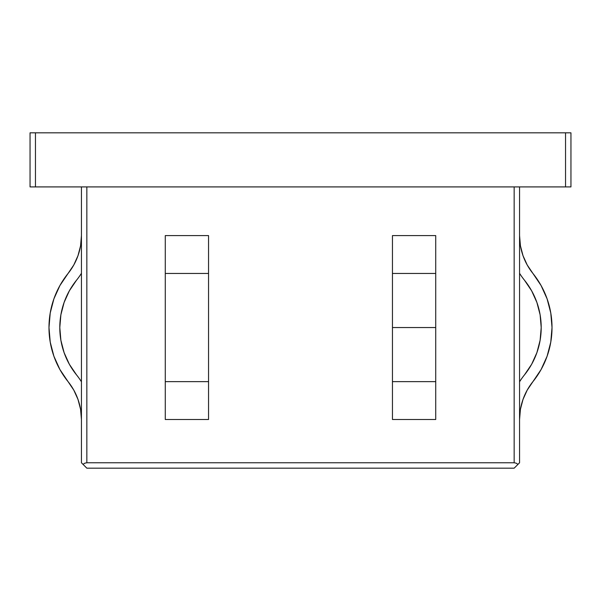 <?xml version="1.0" encoding="UTF-8"?>
<svg xmlns="http://www.w3.org/2000/svg" width="601" height="601" viewBox="0 0 601 601"><rect width="100%" height="100%" fill="white"/><g stroke="black" fill="none" stroke-linecap="round" stroke-linejoin="round"><path stroke-width="0.9" d="M524.508 280.246A75.358 75.358 0 0 1 541.2 327.545L540.119 314.819L536.903 302.468L531.652 290.831L524.508 280.246A71.136 71.136 0 0 1 519.564 273.305A71.136 71.136 0 0 0 524.508 280.246M550.779 342.097L547.105 356.228L550.779 342.097L552.018 327.545A86.176 86.176 0 0 0 532.929 273.455A60.318 60.318 0 0 1 519.564 235.592L520.428 245.779L523.005 255.665L527.212 264.981L541.095 285.558L547.105 298.862L550.779 312.993L552.018 327.545A86.176 86.176 0 0 1 532.929 381.635L527.212 390.109L523.005 399.425L520.428 409.311L519.564 419.498A60.318 60.318 0 0 1 532.929 381.635L541.095 369.532L532.929 381.635M392.453 273.305L392.453 235.592L435.725 235.592L435.725 273.305L435.725 235.592L392.453 235.592L392.453 381.635L435.725 381.635L435.725 327.545L392.453 327.545L392.453 419.498L435.725 419.498L435.725 381.785M30.05 186.911L570.95 186.911L570.95 132.821L565.541 132.821L565.541 186.911L35.459 186.911L35.459 132.821L570.95 132.821L570.95 186.911L565.541 186.911L565.541 132.821L30.05 132.821L30.05 186.911L35.459 186.911L35.459 132.821L30.05 132.821L30.05 186.911M519.564 462.77L519.564 186.911L519.564 462.77L514.155 468.179L86.844 468.179L514.155 468.179L517.979 464.355L516.229 463.183L514.155 462.77L86.844 462.77L86.844 186.911L86.844 462.77L84.771 463.183L83.021 464.355L86.844 468.179L81.436 462.77L83.021 464.355L84.771 463.183L86.844 462.77L514.155 462.77L516.229 463.183L517.979 464.355L519.564 462.77M514.155 186.911L514.155 462.77L514.155 186.911M392.453 381.785L392.453 419.498L392.453 381.785M208.547 381.785L208.547 419.498L165.275 419.498L165.275 381.785L165.275 419.498L208.547 419.498L208.547 235.592L208.547 273.305L208.547 235.592L165.275 235.592L165.275 273.305M81.436 186.911L81.436 462.77L81.436 186.911M76.492 374.844A71.136 71.136 0 0 1 81.436 381.785A71.136 71.136 0 0 0 76.492 374.844A75.358 75.358 0 0 1 76.492 280.246L69.348 290.831L64.097 302.468L60.881 314.819L59.799 327.545L60.881 340.271L64.097 352.622L69.348 364.259L76.492 374.844M81.436 273.305A71.136 71.136 0 0 1 76.492 280.246A71.136 71.136 0 0 0 81.436 273.305M68.071 273.455A86.176 86.176 0 0 0 68.071 381.635A60.318 60.318 0 0 1 81.436 419.498L80.572 409.311L77.995 399.425L73.788 390.109L59.905 369.532L53.895 356.228L50.221 342.097L48.981 327.545L50.221 312.993L53.895 298.862L59.905 285.558L73.788 264.981L77.995 255.665L80.572 245.779L81.436 235.592A60.318 60.318 0 0 1 68.071 273.455L59.905 285.558M77.995 255.665L80.572 245.779L81.436 235.592M60.881 314.819L59.799 327.545M77.995 399.425L80.572 409.311L77.995 399.425L73.788 390.109M59.905 369.532L65.667 378.51M392.453 235.592L392.453 273.455L435.725 273.455L392.453 273.455L392.453 327.545L435.725 327.545L435.725 235.592L435.725 419.498L392.453 419.498L392.453 381.635L435.725 381.635L435.725 419.498M165.275 235.592L165.275 273.455L208.547 273.455L208.547 381.635L165.275 381.635L165.275 419.498L165.275 235.592L208.547 235.592L208.547 273.455L165.275 273.455L165.275 381.635L208.547 381.635L208.547 419.498M519.564 381.785A71.136 71.136 0 0 1 524.508 374.844L531.652 364.259L536.903 352.622L540.119 340.271L541.2 327.545A75.358 75.358 0 0 1 524.508 374.844A71.136 71.136 0 0 0 519.564 381.785M547.105 356.228L541.095 369.532M523.005 399.425L520.428 409.311M531.652 364.259L536.903 352.622M540.119 340.271L541.2 327.545M520.428 245.779L523.005 255.665"/></g></svg>
